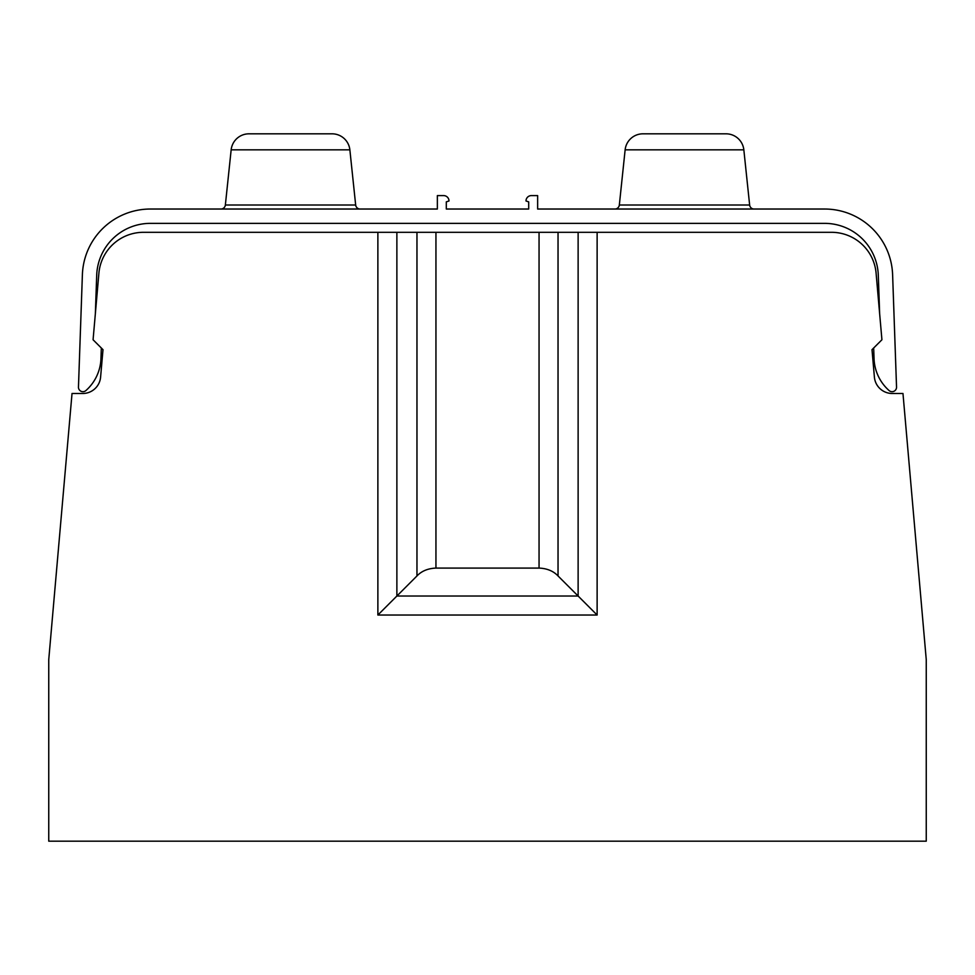 <?xml version="1.0" encoding="UTF-8"?>
<svg xmlns="http://www.w3.org/2000/svg" width="975" height="975" viewBox="0 0 975 975"><rect width="100%" height="100%" fill="white"/><g stroke="black" fill="none" stroke-linecap="round" stroke-linejoin="round"><path stroke-width="1.46" d="M102.997 349.672L101.327 348.014L100.961 358.617A44.765 44.765 0 0 1 85.91 390.561A4.473 4.473 0 0 1 78.463 387.063L82.387 274.706A68.055 68.055 0 0 1 150.394 209.028L437.361 209.028L437.361 195.597L443.625 195.597A5.375 5.375 0 0 1 449 200.972L446.306 201.862L446.306 209.028L528.694 209.028L528.694 201.862L526 200.972A5.375 5.375 0 0 1 531.375 195.597L537.639 195.597L537.639 209.028L824.606 209.028A68.055 68.055 0 0 1 892.612 274.706L896.537 387.063A4.473 4.473 0 0 1 889.09 390.561A44.765 44.765 0 0 1 874.039 358.617L873.673 348.014L872.003 349.672L874.404 377.13A17.903 17.903 0 0 0 892.247 393.486L902.972 393.486L926.213 659.185A8.958 8.958 0 0 1 926.25 659.977L926.25 841.181L48.75 841.181L48.75 659.977A8.958 8.958 0 0 1 48.787 659.185L72.028 393.486L82.753 393.486A17.903 17.903 0 0 0 100.596 377.13L102.997 349.672L93.076 339.763L98.902 273.183A44.765 44.765 0 0 1 143.496 232.306L558.041 232.306L558.041 575.957L578.126 596.03L396.874 596.03L396.874 232.306M872.003 349.672L881.924 339.763L876.098 273.183A44.765 44.765 0 0 0 831.504 232.306L558.041 232.306M879.645 313.633L878.292 275.206A53.722 53.722 0 0 0 824.606 223.36L150.394 223.36A53.722 53.722 0 0 0 96.708 275.206L95.355 313.633M597.127 232.306L597.127 615.03L377.873 615.03L416.959 575.957L416.959 232.306M597.127 615.03L578.126 596.03L578.126 232.306M558.041 575.957C553.386 571.045 547.048 568.425 539.053 568.084L435.947 568.084C427.952 568.425 421.614 571.045 416.959 575.957M349.867 149.845L231.16 149.845A17.903 17.903 0 0 1 248.966 133.819L332.061 133.819A17.903 17.903 0 0 1 349.867 149.845L355.668 205.018A4.473 4.473 0 0 0 360.116 209.028M220.898 209.028A4.473 4.473 0 0 0 225.359 205.018L231.16 149.845M743.84 149.845L625.133 149.845A17.903 17.903 0 0 1 642.939 133.819L726.034 133.819A17.903 17.903 0 0 1 743.84 149.845L749.641 205.018A4.473 4.473 0 0 0 754.102 209.028M614.884 209.028A4.473 4.473 0 0 0 619.332 205.018L625.133 149.845M377.873 615.03L377.873 232.306M435.947 568.084L435.947 232.306M539.053 568.084L539.053 232.306M355.668 205.018L225.359 205.018M749.641 205.018L619.332 205.018"/></g></svg>
